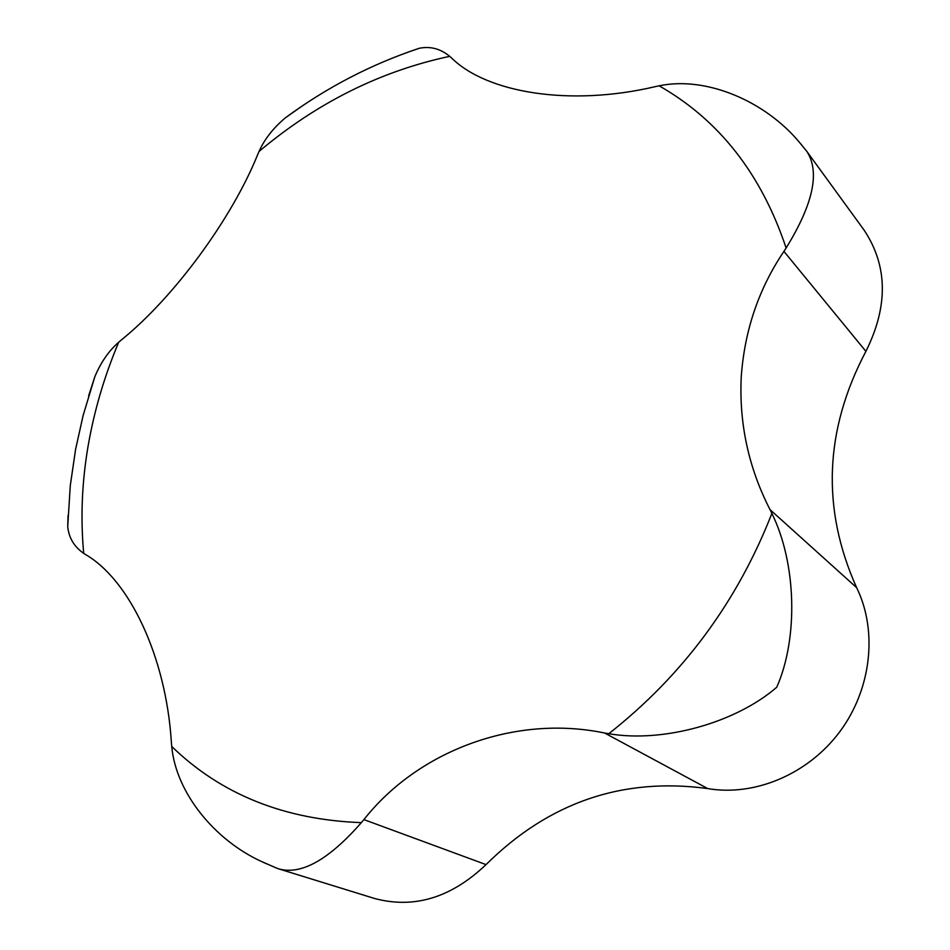<?xml version="1.0" encoding="UTF-8"?>
<svg xmlns="http://www.w3.org/2000/svg" width="950" height="950" viewBox="0 0 950 950"><rect width="100%" height="100%" fill="white"/><g stroke="black" fill="none" stroke-linecap="round" stroke-linejoin="round"><path stroke-width="1.43" d="M275.821 867.801L278.884 868.929C301.328 875.164 328.819 859.738 361.344 822.641L363.897 819.601C417.929 751.011 514.544 714.281 604.592 733.008L608.796 733.721C663.064 743.054 735.633 722.891 776.744 687.23C798.475 638.103 796.409 563.041 771.875 513.416L769.987 509.58C748.529 467.637 738.957 423.296 741.261 376.521C744.622 330.267 758.836 288.551 783.928 251.382L786.125 247.998C813.414 203.727 820.23 171.416 806.574 151.05L799.758 142.726C765.759 101.543 706.741 75.846 659.122 85.821L655.227 86.652C569.763 106.78 486.614 92.803 451.464 57.879L449.706 56.335C440.527 48.747 430.386 46.051 419.294 48.272L408.821 51.846M302.397 105.854L285.511 117.729C273.351 127.894 264.527 139.139 259.029 151.466L257.759 154.434C231.634 219.224 173.696 297.754 121.125 340.147L118.702 342.214C108.799 350.883 100.854 362.354 94.869 376.628L88.635 395.853M68.056 515.399L67.723 526.597C68.828 537.831 74.159 546.737 83.707 553.351L85.666 554.622C129.212 579.821 166.048 656.391 171.392 742.508L171.736 746.462C175.94 793.179 215.258 840.714 262.176 861.804L266.487 863.788M806.574 151.05L864.072 230.078C887.787 265.739 888.404 306.173 865.901 351.358C824.398 430.089 821.299 508.844 856.627 587.634C877.788 630.693 871.578 688.857 839.943 731.512C808.307 774.155 754.716 796.682 707.714 788.571C622.666 777.053 548.768 802.394 486.044 864.607C451.096 897.857 413.844 909.114 374.288 898.403L278.884 868.929M801.954 145.326L799.758 142.726M659.122 85.821C719.031 119.902 761.366 173.969 786.125 247.998M259.029 151.466C316.789 102.849 380.344 71.131 449.706 56.335M83.707 553.351C80.477 518.451 81.866 483.111 87.887 447.296C93.967 411.516 104.239 376.485 118.702 342.214M486.044 864.607L363.897 819.601M707.714 788.571L604.592 733.008M856.627 587.634L769.987 509.58M865.901 351.358L783.928 251.382M771.875 513.416C737.295 601.861 682.931 675.296 608.796 733.721M361.344 822.641C284.276 819.779 221.077 794.378 171.736 746.462M94.869 376.628L83.149 415.411L75.632 449.124L70.288 485.533L67.723 526.597M285.511 117.729C326.99 87.258 371.593 64.113 419.294 48.284M276.688 868.158L262.176 861.804"/></g></svg>
